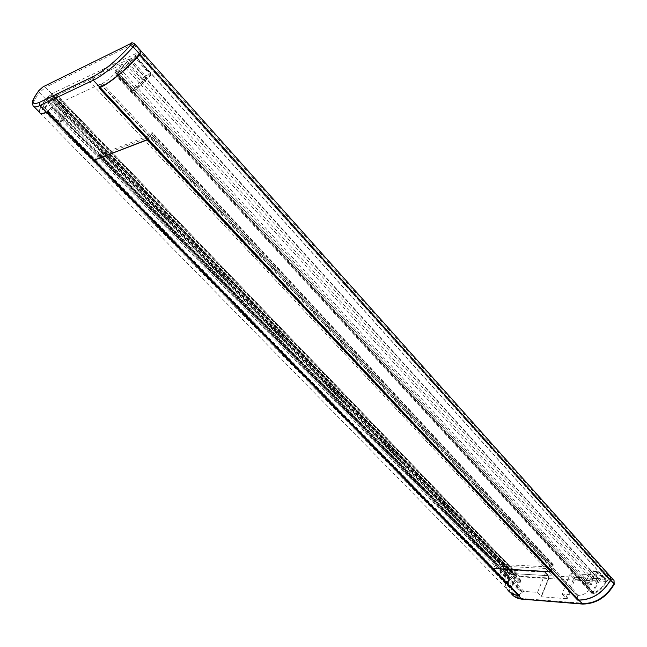 <?xml version="1.0" encoding="UTF-8"?>
<svg xmlns="http://www.w3.org/2000/svg" width="647" height="647" viewBox="0 0 647 647"><rect width="100%" height="100%" fill="white"/><g stroke="black" fill="none" stroke-linecap="round" stroke-linejoin="round"><path stroke-width="0.49" stroke-dasharray="3.23 2.43" d="M518.902 595.224L522.08 591.407L517.826 589.28L517.018 587.29L517.632 582.866L519.404 582.979L520.972 581.095L520.56 580.222L518.595 580.092L519.978 576.792L592.668 581.224L591.326 584.71L589.142 584.573L587.961 585.389L587.549 587.233L589.991 587.613C587.476 592.741 583.667 595.313 578.572 595.345L577.731 596.178L578.256 599.729L99.953 87.442M610.145 576.194L608.528 575.604L605.56 575.733L604.686 578.289L608.447 578.75C605.244 585.171 600.376 590.21 593.841 593.881L592.086 593.687L591.94 592.838L597.771 580.917L598.426 579.186L598.087 578.572L517.285 573.824L515.877 575.967L512.23 587.306L509.771 587.84C507.078 583.796 506.666 578.822 508.542 572.91L512.133 572.692L513.047 570.298L510.685 570.104C508.502 570.266 506.933 571.479 505.986 573.76C504.15 580.092 504.692 585.43 507.604 589.765L39.952 113.015M47.207 111.802L51.954 106.981L49.107 107.143C48.921 106.165 49.892 104.345 52.035 101.676L55.925 98.57L55.965 98.004L54.243 98.821L57.09 95.327L122.323 64.239L119.404 67.943L115.918 70.175L114.648 71.987L116.775 71.13C111.963 76.839 107.151 80.948 102.347 83.447L101.15 84.587L99.978 87.377M141.272 51.259L137.124 53.127L135.102 55.779L138.458 54.324L117.439 74.737L115.87 75.424L116.136 74.745L128.696 59.273L56.071 94.041L44.983 108.057L42.5 109.666C42.023 107.426 44.061 103.318 48.598 97.365L51.946 95.481L53.919 93.006L51.873 93.952L45.888 99.282C41.173 105.59 39.079 109.95 39.604 112.352M589.991 587.613L116.775 71.13M591.326 584.71L119.404 67.943M592.668 581.224L122.323 64.239M519.978 576.792L57.09 95.327M518.595 580.092L54.243 98.821M517.632 582.866L52.035 101.676M551.576 571.252L551.171 568.123L552.837 566.133L553.169 564.58L552.708 564.338L550.888 564.249L549.691 565.09L548.616 567.734L547.419 568.576L498.724 565.971L498.319 565.082L499.403 561.855L497.325 561.564L496.192 562.372L495.764 565.187L492.779 568.389M148.236 139.291L149.101 136.663L152.15 133.29L152.061 132.659L148.907 134.544L145.373 138.571L100.948 155.676L103.245 151.762L101.442 152.32L94.567 160.035M47.223 111.769L53.442 105.906L100.309 84.07L100.778 84.345L98.983 87.838M141.111 51.081L51.72 93.791L45.727 99.12C41.02 105.429 38.917 109.788 39.443 112.19M53.046 96.233L44.789 107.499L43.292 108.542C42.928 106.779 44.247 103.738 47.239 99.42L49.237 97.6L53.264 95.788L53.046 96.233L67.676 111.413L66.415 113.395L66.73 114.665L60.017 123.82L58.117 123.731C57.688 121.911 58.926 118.822 61.829 114.479L63.818 112.675L67.886 110.952L68.024 112.635L67.886 110.952L53.264 95.788M43.292 108.542L58.117 123.731L60.114 123.763L59.621 122.712L58.117 123.731L43.292 108.542M129.012 59.945L134.956 56.596L135.417 56.58L134.786 57.632L117.034 73.968L126.553 62.597L143.205 80.6L145.915 77.648L144.257 76.815L150.233 73.588L150.702 73.588L150.096 74.648L132.489 90.815L144.257 76.815L129.012 59.945L126.553 62.597M94.325 160.011L100.431 154.39L148.511 135.805L149.053 136.153L148.074 139.121M130.419 58.772L145.664 75.65L145.915 77.648L150.452 75.853L134.527 90.944L132.659 90.378L117.212 73.54M143.205 80.6L134.487 91.033L118.005 73.532M66.73 114.665L60.017 123.82C59.589 122.073 60.769 119.113 63.552 114.948L68.024 112.635L66.738 114.648M51.744 98.215L66.415 113.395L59.621 122.712L44.789 107.499M66.447 115.004L67.854 112.78L67.62 110.952L53.005 95.796M562.114 594.14L565.874 598.127L567.201 598.734L574.73 579.575L574.455 577.245L571.091 573.59L569.934 574.39L562.114 594.14L576.534 595.175L550.298 567.015L497.632 564.265L496.209 564.92L492.877 568.535M571.091 573.59L608.617 575.701L610.234 576.299M577.981 599.526L577.456 596L576.534 595.175M599.534 580.416L593.024 592.32L593.105 592.854L594.181 592.959C599.154 590.096 603.15 586.279 606.166 581.516L606.247 580.351L605.592 580.003L600.675 579.712L599.534 580.416L591.544 571.584L589.854 573.501L585.341 582.858L586.117 584.16C591.107 581.257 595.135 577.415 598.176 572.635L598.273 571.479L597.618 571.131L591.415 571.236L592.692 570.864L600.675 579.712M537.536 592.377L545.437 572.999L544.992 572.126L548.785 575.927L548.915 577.504L541.296 596.299L537.536 592.377L523.916 591.398L522.509 592.021L519.25 595.515M508.793 591.204L507.685 589.854C504.773 585.519 504.239 580.181 506.075 573.849C507.022 571.568 508.582 570.355 510.766 570.201L544.992 572.126M514.963 575.345L514.519 574.585L510.224 574.334L508.688 575.612C507.798 580.157 508.405 583.998 510.491 587.161L511.914 586.724L514.664 577.472L506.617 569.142L505.275 568.923L505.631 566.554L506.941 567.015L506.884 566.465L502.201 566.036L500.657 567.322C499.743 571.867 500.317 575.709 502.387 578.855L503.819 578.418L506.941 567.015L514.963 575.345L514.664 577.472M514.907 574.787L506.884 566.465L500.948 566.643C500.066 571.002 500.624 574.69 502.614 577.698L511.914 586.724M501.328 566.319L501.813 565.874L506.496 566.262L514.519 574.585M505.275 568.923L502.379 578.847L510.491 587.161L502.387 578.863C500.196 575.563 499.565 571.6 500.511 566.966L508.688 575.612M598.03 582.607L590.032 573.784L584.961 583.521L594.181 592.959M606.166 581.516L596.906 571.819C593.986 576.396 590.129 580.084 585.341 582.858L584.961 583.521L593.024 592.32M522.186 599.357L523.261 598.604C512.788 596.591 508.906 589.757 511.599 578.103L514.414 575.919L514.139 573.695L548.357 575.709L548.64 577.989L541.021 596.769L567.201 598.734M541.021 596.769L541.296 596.299M582.535 604.063L583.562 603.271L523.261 598.604M551.665 571.341L551.204 567.823L550.298 567.015M521.797 591.261L51.768 106.99M521.911 592.134L51.453 107.693M505.986 573.76L45.888 99.282M510.685 570.104L51.873 93.952M512.917 570.233L53.838 93.006M513.055 570.517L53.822 93.184M512.133 572.692L51.946 95.481M511.769 572.943L51.493 95.877M508.728 572.765L48.832 97.155M508.542 572.91L48.598 97.365M509.893 588.01L42.532 109.755M512.23 587.306L44.983 108.057M515.376 577.989L52.342 98.522M515.877 575.967L53.758 96.549M516.557 574.342L55.157 94.826M517.285 573.824L56.071 94.041M556.469 576.129L90.887 77.373M598.087 578.572L128.696 59.273M598.426 579.186L128.737 59.645M597.771 580.917L127.297 61.473M596.566 583.02L125.162 63.899M591.94 592.838L116.136 74.745M593.841 593.881L117.439 74.737M608.447 578.75L138.458 54.324M608.358 578.58L138.458 54.219M604.848 578.378L135.215 55.771M604.678 578.062L135.191 55.593M605.56 575.733L137.124 53.127M605.956 575.458L137.633 52.69M608.528 575.604L140.011 51.542M577.731 596.178L101.15 84.587M578.572 595.345L102.347 83.447M588.018 587.484L114.972 71.979M587.516 586.554L114.94 71.413M587.961 585.389L115.918 70.175M589.142 584.573L117.414 68.881M555.336 578.952L88.493 80.365M520.56 580.222L55.965 98.004M520.972 581.095L55.925 98.57M520.511 582.203L54.971 99.743M519.404 582.979L53.588 100.94M492.901 568.115L94.705 159.874M495.764 565.187L98.53 156.153M495.942 563.99L99.177 155.021M495.837 563.205L99.395 154.366M496.192 562.372L100.067 153.485M497.325 561.564L101.442 152.32M499.007 561.653L102.954 151.738M499.419 562.534L102.978 152.36M498.319 565.082L100.932 155.045M498.724 565.971L100.948 155.676M547.419 568.576L145.373 138.571M548.616 567.734L146.837 137.342M549.691 565.09L148.907 134.544M550.888 564.249L150.371 133.314M552.708 564.338L152.061 132.659M553.185 565.268L152.15 133.29M552.837 566.133L151.463 134.212M552.037 566.909L150.403 135.223M551.171 568.123L149.101 136.663M53.442 105.906L100.431 154.39M51.857 107.111L98.854 155.531M47.417 111.405L94.551 159.72M38.731 90.839L39.467 92.667C34.703 98.967 32.568 103.294 33.037 105.655L34.178 106.82M45.727 99.12L39.467 92.667L45.476 87.305L51.72 93.791M43.317 86.682L45.476 87.305L133.29 44.028L131.05 43.26M139.849 51.364L133.29 44.028L134.536 43.729M100.778 84.345L149.053 136.153M100.309 84.07L148.511 135.805M47.239 99.42L61.829 114.479L63.552 114.948M134.956 56.596L150.233 73.588L150.484 75.594M150.452 75.853L150.096 74.648L134.786 57.632M64.053 114.495L63.818 112.675L49.237 97.6M596.906 571.819L591.835 571.172L590.137 573.638M510.224 574.334L502.201 566.036L500.948 566.643M596.76 571.438L597.618 571.131L605.592 580.003M565.874 598.127L573.412 578.976L574.73 579.575L612.256 581.839L611.965 579.453L574.455 577.245L573.307 578.046L569.934 574.39M573.412 578.976L573.307 578.046M523.916 591.398L497.632 564.265M545.437 572.999L548.81 576.59M514.414 575.919L548.64 577.989L548.915 577.504M612.256 581.839L613.591 582.688L613.461 584.451C606.142 596.744 596.178 603.02 583.562 603.271M511.599 578.103L509.456 577.334C510.394 575.062 511.955 573.849 514.139 573.695L510.766 570.201M506.075 573.849L509.456 577.334C507.636 583.667 508.186 589.005 511.114 593.348L514.163 596.405M608.617 575.701L611.965 579.453L613.574 580.044M613.461 584.451L614.189 584.346M519.363 595.256L492.99 568.212M522.509 592.021L496.209 564.92M577.456 596L551.204 567.823M522.08 591.407L51.954 106.981M513.047 570.298L53.919 93.006M509.771 587.84L42.5 109.666M598.41 578.741L128.923 59.265M592.086 593.687L115.87 75.424M608.447 578.62L138.515 54.219M604.686 578.289L135.102 55.779M587.549 587.233L114.648 71.987M520.956 580.424L56.232 97.996M517.826 589.28L49.107 107.143M496.039 564.087L99.226 155.07M495.845 563.885L99.128 154.965M499.403 561.855L103.245 151.762M498.327 565.761L100.665 155.652M553.169 564.58L152.401 132.684M100.827 84.061L149.077 135.854M135.417 56.58L150.702 73.588C151.147 75.028 151.107 75.764 150.573 75.796L134.487 91.033L132.489 90.815L117.034 73.968M593.105 592.854L584.823 583.182L591.415 571.236L592.312 570.703L598.273 571.479L606.247 580.351M545.413 572.344L548.785 575.927L549.052 577.852L541.442 596.639M507.685 589.854L511.114 593.348M577.302 595.588L551.058 567.411"/><path stroke-width="0.97" d="M578.256 599.729L578.636 600.06C592.07 599.769 602.705 593.064 610.533 579.947L610.145 576.194M507.604 589.765C510.038 593.113 513.597 595.03 518.296 595.515L518.902 595.224M39.952 113.015C40.898 114.082 43.082 113.864 46.511 112.343L47.207 111.802M148.074 139.121L147.476 139.776L98.951 87.855L100.148 87.555C110.467 82.84 128.721 67.62 139.889 54.34L141.272 51.259M492.779 568.389L551.171 571.794L551.576 571.252M94.567 160.035L148.236 139.291M34.178 106.82L39.443 112.19C40.017 113.961 42.314 113.953 46.349 112.182L39.863 105.542L93.289 80.212L99.978 87.377C110.297 82.654 128.551 67.442 139.72 54.154L141.111 51.081M46.349 112.182L47.255 111.761L94.325 160.011M147.476 139.776L94.413 160.092M139.72 54.154L133.12 46.786C121.862 60.074 103.569 75.392 93.289 80.212L92.853 76.847C104.871 70.313 117.358 59.823 130.314 45.379C131.559 43.81 131.6 43.26 130.427 43.729L43.317 86.682M42.726 87.11L38.869 90.548C29.536 103.544 32.73 103.876 33.037 105.655C33.579 107.394 35.852 107.353 39.863 105.542L39.467 102.372L92.853 76.847M610.234 576.299L610.614 580.044C602.786 593.162 592.159 599.866 578.725 600.157L577.625 600.076L577.981 599.526M519.25 595.515L513.694 594.512L508.793 591.204M578.725 600.157L582.761 604.08C596.081 603.813 606.562 597.23 614.189 584.346L613.979 583.796C606.182 596.89 595.572 603.57 582.146 603.829L521.814 599.13L582.535 604.063M492.877 568.535L551.26 571.891L551.665 571.341M518.376 595.604L521.814 599.13C517.123 598.629 513.556 596.704 511.114 593.348M518.862 595.264L47.15 111.858M518.296 595.515L46.511 112.343M610.533 579.947L139.889 54.34M578.636 600.06L100.148 87.555M492.941 568.551L94.559 160.246M551.592 571.366L148.203 139.388M551.171 571.794L147.629 139.946M39.111 90.329C30.886 101.636 31.007 105.655 39.467 102.372M130.427 43.729L43.106 86.779L38.731 90.839M130.314 45.379L133.12 46.786L134.73 43.939C132.942 42.678 131.632 42.492 130.815 43.373L131.05 43.26M141.305 51.299L134.536 43.729M99.735 87.491L148.042 139.226M610.614 580.044L613.979 583.796L614.035 580.561L614.189 584.346M613.574 580.044L610.679 576.801M577.625 600.076L551.26 571.891M519.379 595.685L493.03 568.648M577.997 599.648L551.681 571.463M610.598 576.703L141.467 51.485M578.321 599.89L99.961 87.596M492.812 568.487L94.486 160.262M47.191 111.785L94.316 160.084M522.186 599.357L514.163 596.405M519.282 595.62L492.933 568.616"/></g></svg>
